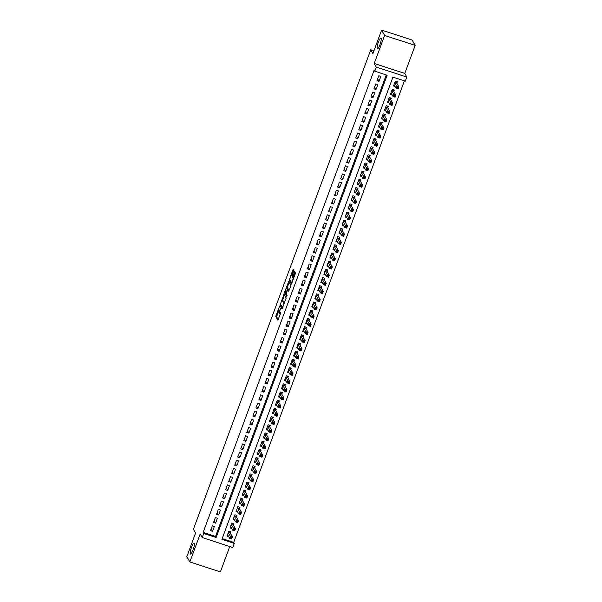 <?xml version="1.0" encoding="UTF-8"?>
<svg xmlns="http://www.w3.org/2000/svg" width="602" height="602" viewBox="0 0 602 602"><rect width="100%" height="100%" fill="white"/><g stroke="black" fill="none" stroke-linecap="round" stroke-linejoin="round"><path stroke-width="0.9" d="M279.433 306.523L275.806 316.479L277.943 320.287L280.916 311.941A2.784 0.572 -72 0 1 279.682 313.92A2.784 0.572 -72 0 1 279.591 313.845L279.418 313.529A2.784 0.572 -72 0 1 279.99 310.286L280.524 308.472L279.825 309.992A2.784 0.572 -72 0 1 278.591 311.971A2.784 0.572 -72 0 1 278.5 311.889L278.327 311.573A2.784 0.572 -72 0 1 278.899 308.337L279.433 306.523M377.236 48.642A5.681 1.174 -72 0 0 377.409 48.807A5.681 1.174 -72 0 0 380.11 44.277A5.681 1.174 -72 0 0 381.111 38.174A5.681 1.174 -72 0 0 380.931 38.009A5.681 1.174 -72 0 0 378.229 42.539A5.681 1.174 -72 0 0 377.236 48.642M190.345 553.878A5.681 1.174 -72 0 0 190.518 554.036A5.681 1.174 -72 0 0 193.227 549.506A5.681 1.174 -72 0 0 194.22 543.403A5.681 1.174 -72 0 0 194.04 543.237A5.681 1.174 -72 0 0 191.338 547.767A5.681 1.174 -72 0 0 190.345 553.878M293.701 271.291L293.881 270.275L293.264 269.192L292.881 269.816L289.193 280.299L291.33 284.106L295.221 274.008L295.401 272.999L294.656 271.69L292.775 276.363L292.948 278.011A2.333 0.482 -72 0 1 292.542 280.517A2.333 0.482 -72 0 1 291.428 282.376A2.333 0.482 -72 0 1 291.36 282.308L289.968 279.825A2.333 0.482 -72 0 1 290.375 277.319A2.333 0.482 -72 0 1 291.488 275.46A2.333 0.482 -72 0 1 291.556 275.528L291.82 275.964L292.203 275.347L293.701 271.291M374.745 71.194L376.265 67.1L406.809 77.056L405.296 81.15L392.91 77.109L221.912 539.384L234.298 543.418L232.786 547.511L202.234 537.556L203.747 533.47L216.133 537.503L387.131 75.227L374.745 71.194L374.151 70.125L203.152 532.401L203.747 533.47M202.234 537.556L200.203 533.921L189.841 561.944L186.853 556.602L195.552 533.079L193.408 529.233L370.764 49.778L372.909 53.623L381.615 30.1L384.595 35.443L374.233 63.466L376.265 67.1M284.054 294.197L279.953 305.282L282.09 309.082L286.161 297.975L284.054 294.197M284.754 291.774L288.644 281.683L290.781 285.483L290.6 286.499L288.712 291.172L287.809 289.592L287.417 290.209L286.243 293.911L287.131 295.507L286.74 296.651L284.573 292.79L284.754 291.774L285.295 291.955M381.615 30.1L412.159 40.056L415.147 45.398L384.595 35.443M189.841 561.944L220.385 571.9L229.768 546.533M396.823 83.242L397.35 81.812L395.288 81.135L393.475 86.048L395.1 86.575M393.798 91.421L394.325 89.991L392.263 89.322L390.442 94.228L392.068 94.755M390.766 99.601L391.3 98.171L389.231 97.501L387.417 102.408L389.042 102.942M387.741 107.788L388.275 106.351L386.206 105.681L384.392 110.587L386.017 111.122M384.716 115.968L385.242 114.538L383.181 113.861L381.367 118.775L382.992 119.301M381.691 124.147L382.217 122.718L380.155 122.048L378.342 126.954L379.967 127.481M378.666 132.335L379.192 130.897L377.13 130.228L375.309 135.134L376.935 135.668M375.633 140.514L376.167 139.085L374.098 138.407L372.284 143.321L373.91 143.848M372.608 148.694L373.142 147.264L371.073 146.595L369.259 151.501L370.885 152.028M369.583 156.874L370.11 155.444L368.048 154.774L366.234 159.68L367.86 160.215M366.558 165.061L367.085 163.631L365.023 162.954L363.209 167.868L364.835 168.394M363.533 173.241L364.059 171.811L361.998 171.134L360.177 176.047L361.802 176.574M360.5 181.42L361.034 179.99L358.965 179.321L357.152 184.227L358.777 184.754M357.475 189.607L358.009 188.17L355.94 187.5L354.126 192.407L355.752 192.941M354.45 197.787L354.977 196.357L352.915 195.68L351.101 200.594L352.727 201.121M351.425 205.967L351.952 204.537L349.89 203.867L348.076 208.774L349.702 209.3M348.4 214.154L348.927 212.717L346.865 212.047L345.044 216.953L346.669 217.488M345.367 222.334L345.902 220.904L343.832 220.227L342.019 225.14L343.644 225.667M342.342 230.513L342.877 229.084L340.807 228.406L338.994 233.32L340.619 233.847M339.317 238.693L339.844 237.263L337.782 236.594L335.969 241.5L337.594 242.027M336.292 246.88L336.819 245.443L334.757 244.773L332.944 249.679L334.569 250.214M333.267 255.06L333.794 253.63L331.732 252.953L329.911 257.867L331.536 258.393M330.235 263.24L330.769 261.81L328.7 261.14L326.886 266.046L328.511 266.573M327.21 271.427L327.744 269.989L325.674 269.32L323.861 274.226L325.486 274.76M324.185 279.606L324.711 278.177L322.649 277.499L320.836 282.413L322.461 282.94M321.159 287.786L321.686 286.356L319.624 285.679L317.811 290.593L319.436 291.12M318.134 295.966L318.661 294.536L316.599 293.866L314.778 298.773L316.404 299.299M315.102 304.153L315.636 302.716L313.567 302.046L311.753 306.952L313.379 307.487M312.077 312.333L312.611 310.903L310.542 310.226L308.728 315.139L310.354 315.666M309.052 320.512L309.578 319.083L307.517 318.413L305.703 323.319L307.329 323.846M306.027 328.7L306.553 327.262L304.492 326.593L302.678 331.499L304.296 332.033M303.002 336.879L303.528 335.449L301.467 334.772L299.645 339.686L301.271 340.213M299.969 345.059L300.503 343.629L298.434 342.952L296.62 347.866L298.246 348.392M296.944 353.239L297.478 351.809L295.409 351.139L293.595 356.045L295.221 356.572M293.919 361.426L294.446 359.988L292.384 359.319L290.57 364.225L292.196 364.759M290.894 369.605L291.421 368.176L289.359 367.498L287.545 372.412L289.163 372.939M287.869 377.785L288.396 376.355L286.334 375.686L284.513 380.592L286.138 381.119M284.836 385.972L285.371 384.535L283.301 383.865L281.488 388.772L283.113 389.306M281.811 394.152L282.346 392.722L280.276 392.045L278.463 396.959L280.088 397.486M278.786 402.332L279.313 400.902L277.251 400.225L275.438 405.138L277.063 405.665M275.761 410.511L276.288 409.082L274.226 408.412L272.413 413.318L274.03 413.852M272.736 418.699L273.263 417.261L271.201 416.592L269.38 421.498L271.005 422.032M269.704 426.878L270.238 425.448L268.168 424.771L266.355 429.685L267.98 430.212M266.678 435.058L267.213 433.628L265.143 432.958L263.33 437.865L264.955 438.391M263.653 443.245L264.18 441.808L262.118 441.138L260.305 446.044L261.93 446.579M260.628 451.425L261.155 449.995L259.093 449.318L257.28 454.232L258.898 454.758M257.603 459.604L258.13 458.175L256.068 457.505L254.247 462.411L255.873 462.938M254.571 467.784L255.105 466.354L253.036 465.685L251.222 470.591L252.848 471.125M251.546 475.971L252.08 474.534L250.011 473.864L248.197 478.771L249.822 479.305M248.521 484.151L249.047 482.721L246.986 482.044L245.172 486.958L246.797 487.485M245.496 492.331L246.022 490.901L243.96 490.231L242.147 495.137L243.765 495.664M242.471 500.518L242.997 499.081L240.935 498.411L239.114 503.317L240.74 503.851M239.438 508.698L239.972 507.268L237.903 506.591L236.089 511.504L237.715 512.031M236.413 516.877L236.947 515.447L234.878 514.778L233.064 519.684L234.69 520.211M233.388 525.057L233.915 523.627L231.853 522.957L230.039 527.864L231.665 528.398M212.318 525.757L210.497 530.663L212.566 531.34L214.38 526.426L212.318 525.757M215.343 517.577L213.522 522.483L215.591 523.161L217.405 518.247L215.343 517.577M218.368 509.397L216.554 514.304L218.616 514.973L220.43 510.067L218.368 509.397M221.393 501.21L219.579 506.124L221.641 506.794L223.455 501.887L221.393 501.21M224.418 493.03L222.605 497.937L224.666 498.614L226.487 493.7L224.418 493.03M227.451 484.851L225.63 489.757L227.699 490.427L229.512 485.521L227.451 484.851M230.476 476.664L228.655 481.577L230.724 482.247L232.538 477.341L230.476 476.664M233.501 468.484L231.687 473.39L233.749 474.067L235.563 469.154L233.501 468.484M236.526 460.304L234.712 465.211L236.774 465.888L238.588 460.974L236.526 460.304M239.551 452.125L237.737 457.031L239.799 457.701L241.62 452.794L239.551 452.125M242.583 443.937L240.762 448.851L242.832 449.521L244.645 444.615L242.583 443.937M245.608 435.758L243.787 440.664L245.857 441.341L247.67 436.427L245.608 435.758M248.634 427.578L246.82 432.484L248.882 433.154L250.695 428.248L248.634 427.578M251.659 419.391L249.845 424.305L251.907 424.974L253.72 420.068L251.659 419.391M254.684 411.211L252.87 416.117L254.932 416.795L256.753 411.881L254.684 411.211M257.716 403.031L255.895 407.938L257.965 408.615L259.778 403.701L257.716 403.031M260.741 394.852L258.92 399.758L260.99 400.428L262.803 395.522L260.741 394.852M263.766 386.665L261.953 391.578L264.015 392.248L265.828 387.342L263.766 386.665M266.791 378.485L264.978 383.391L267.04 384.068L268.853 379.155L266.791 378.485M269.816 370.305L268.003 375.212L270.065 375.881L271.886 370.975L269.816 370.305M272.849 362.118L271.028 367.032L273.097 367.702L274.911 362.795L272.849 362.118M275.874 353.938L274.053 358.845L276.122 359.522L277.936 354.608L275.874 353.938M278.899 345.759L277.086 350.665L279.147 351.342L280.961 346.428L278.899 345.759M281.924 337.572L280.111 342.485L282.172 343.155L283.986 338.249L281.924 337.572M284.949 329.392L283.136 334.306L285.197 334.975L287.019 330.069L284.949 329.392M287.982 321.212L286.161 326.118L288.23 326.796L290.044 321.882L287.982 321.212M291.007 313.032L289.186 317.939L291.255 318.608L293.069 313.702L291.007 313.032M294.032 304.845L292.218 309.759L294.28 310.429L296.094 305.523L294.032 304.845M297.057 296.666L295.243 301.572L297.305 302.249L299.119 297.335L297.057 296.666M300.082 288.486L298.268 293.392L300.33 294.069L302.151 289.156L300.082 288.486M303.115 280.299L301.293 285.213L303.363 285.882L305.176 280.976L303.115 280.299M306.14 272.119L304.319 277.033L306.388 277.703L308.201 272.796L306.14 272.119M309.165 263.939L307.351 268.846L309.413 269.523L311.226 264.609L309.165 263.939M312.19 255.76L310.376 260.666L312.438 261.336L314.252 256.429L312.19 255.76M315.215 247.572L313.401 252.486L315.463 253.156L317.284 248.25L315.215 247.572M318.247 239.393L316.426 244.299L318.496 244.976L320.309 240.063L318.247 239.393M321.272 231.213L319.451 236.119L321.521 236.789L323.334 231.883L321.272 231.213M324.297 223.026L322.484 227.94L324.546 228.609L326.359 223.703L324.297 223.026M327.322 214.846L325.509 219.76L327.571 220.43L329.384 215.524L327.322 214.846M330.347 206.667L328.534 211.573L330.596 212.25L332.417 207.336L330.347 206.667M333.38 198.487L331.559 203.393L333.628 204.063L335.442 199.157L333.38 198.487M336.405 190.3L334.584 195.214L336.653 195.883L338.467 190.977L336.405 190.3M339.43 182.12L337.617 187.026L339.678 187.704L341.492 182.79L339.43 182.12M342.455 173.94L340.642 178.847L342.704 179.516L344.517 174.61L342.455 173.94M345.48 165.753L343.667 170.667L345.729 171.337L347.55 166.43L345.48 165.753M348.513 157.573L346.692 162.487L348.761 163.157L350.575 158.251L348.513 157.573M351.538 149.394L349.717 154.3L351.786 154.977L353.6 150.064L351.538 149.394M354.563 141.214L352.749 146.12L354.811 146.79L356.625 141.884L354.563 141.214M357.588 133.027L355.774 137.941L357.836 138.61L359.65 133.704L357.588 133.027M360.613 124.847L358.8 129.754L360.861 130.431L362.682 125.517L360.613 124.847M363.646 116.668L361.825 121.574L363.894 122.244L365.707 117.337L363.646 116.668M366.671 108.48L364.85 113.394L366.919 114.064L368.733 109.158L366.671 108.48M369.696 100.301L367.882 105.215L369.944 105.884L371.758 100.978L369.696 100.301M372.721 92.121L370.907 97.027L372.969 97.705L374.783 92.791L372.721 92.121M375.746 83.941L373.932 88.848L375.994 89.517L377.815 84.611L375.746 83.941M203.152 532.401L215.539 536.435L386.243 74.941M379.027 81.338L380.84 76.431L378.778 75.754L376.957 80.668L379.027 81.338L377.635 78.847M222.198 538.602L233.696 542.349L404.409 80.856M230.363 533.244L230.89 531.807L228.828 531.137L227.014 536.043L228.632 536.578M373.947 50.816L370.764 49.778M374.233 63.466L404.777 73.421L415.147 45.398M404.777 73.421L406.809 77.056M233.696 542.349L234.298 543.418M215.539 536.435L216.133 537.503M212.566 531.34L211.174 528.849M215.591 523.161L214.199 520.67M218.616 514.973L217.224 512.483M221.641 506.794L220.249 504.303M224.666 498.614L223.274 496.123M227.699 490.427L226.307 487.936M230.724 482.247L229.332 479.756M233.749 474.067L232.357 471.577M236.774 465.888L235.382 463.389M239.799 457.701L238.407 455.21M242.832 449.521L241.44 447.03M245.857 441.341L244.465 438.85M248.882 433.154L247.49 430.663M251.907 424.974L250.515 422.484M254.932 416.795L253.54 414.304M257.965 408.615L256.572 406.117M260.99 400.428L259.597 397.937M264.015 392.248L262.623 389.757M267.04 384.068L265.648 381.578M270.065 375.881L268.673 373.39M273.097 367.702L271.705 365.211M276.122 359.522L274.73 357.031M279.147 351.342L277.755 348.844M282.172 343.155L280.78 340.664M285.197 334.975L283.805 332.485M288.23 326.796L286.838 324.305M291.255 318.608L289.863 316.118M294.28 310.429L292.888 307.938M297.305 302.249L295.913 299.758M300.33 294.069L298.938 291.571M303.363 285.882L301.971 283.392M306.388 277.703L304.996 275.212M309.413 269.523L308.021 267.032M312.438 261.336L311.046 258.845M315.463 253.156L314.071 250.665M318.496 244.976L317.103 242.486M321.521 236.789L320.129 234.298M324.546 228.609L323.154 226.119M327.571 220.43L326.179 217.939M330.596 212.25L329.204 209.759M333.628 204.063L332.236 201.572M336.653 195.883L335.261 193.392M339.678 187.704L338.286 185.213M342.704 179.516L341.311 177.026M345.729 171.337L344.336 168.846M348.761 163.157L347.369 160.666M351.786 154.977L350.394 152.487M354.811 146.79L353.419 144.299M357.836 138.61L356.444 136.12M360.861 130.431L359.469 127.94M363.894 122.244L362.502 119.753M366.919 114.064L365.527 111.573M369.944 105.884L368.552 103.394M372.969 97.705L371.577 95.214M375.994 89.517L374.602 87.027M278.342 311.61L276.634 316.75L278.305 319.737M280.825 304.973L282.451 308.54M284.49 294.98L282.421 300.579M284.453 303.115L283.203 300.88L282.383 300.616A2.784 0.572 -72 0 0 282.293 300.533A2.784 0.572 -72 0 0 281.059 302.513L280.502 304.386L280.133 304.266M282.714 307.833L280.502 304.386M282.368 307.72L283.068 306.125A2.784 0.572 -72 0 0 283.647 302.881L282.383 300.616M287.064 288.019L289.08 282.571L288.26 282.3M289.073 290.631L288.591 289.863M287.064 296.041L285.401 293.061L284.573 292.79M286.943 288.027A2.333 0.482 -72 0 0 286.868 287.959A2.333 0.482 -72 0 0 285.762 289.818A2.333 0.482 -72 0 0 285.356 292.324L285.875 293.227L286.259 292.602L287.432 288.9L286.943 288.027L287.771 288.298A2.333 0.482 -72 0 0 287.696 288.23A2.333 0.482 -72 0 0 287.598 288.238M288.223 289.728L288.26 289.171L287.432 288.9M287.771 288.298L288.26 289.171M285.446 292.482L285.401 293.061M295.123 272.503L293.595 276.634L293.693 278.139M290.066 279.99L291.692 283.565M293.731 270.005L291.692 275.528M227.398 534.997L227.834 535.14M227.541 534.614L229.618 538.338L230.378 536.292L232.44 536.961L230.265 533.071L230.25 531.604M231.747 537.654L232.44 536.961L231.68 539.008L229.618 538.338L231.446 538.474L231.747 537.654L230.92 537.383L230.619 538.203M230.92 537.383L228.293 532.567M231.446 538.474L231.68 539.008M230.423 526.818L230.859 526.961M230.566 526.434L232.643 530.151L233.403 528.104L235.465 528.782L233.29 524.891L233.275 523.416M234.772 529.467L235.465 528.782L234.712 530.829L232.643 530.151L234.471 530.287L234.772 529.467L233.952 529.203L233.644 530.016M233.952 529.203L231.326 524.387M234.471 530.287L234.712 530.829M233.456 518.638L233.885 518.773M233.591 518.254L235.668 521.972L236.428 519.925L238.49 520.602L236.315 516.704L236.3 515.237M237.798 521.287L238.49 520.602L237.737 522.641L235.668 521.972L237.497 522.107L237.798 521.287L236.977 521.016L236.669 521.836M236.977 521.016L234.351 516.207M237.497 522.107L237.737 522.641M236.481 510.451L236.91 510.594M236.624 510.067L238.701 513.792L239.453 511.745L241.515 512.415L239.348 508.524L239.325 507.057M240.83 513.107L241.515 512.415L240.762 514.462L238.701 513.792L240.522 513.927L240.83 513.107L240.002 512.836L239.701 513.656M240.002 512.836L237.376 508.028M240.522 513.927L240.762 514.462M239.506 502.271L239.942 502.414M239.649 501.887L241.726 505.605L242.478 503.565L244.547 504.235L242.373 500.345L242.358 498.877M243.855 504.927L244.547 504.235L243.787 506.282L241.726 505.605L243.554 505.74L243.855 504.927L243.027 504.657L242.726 505.477M243.027 504.657L240.401 499.841M243.554 505.74L243.787 506.282M242.531 494.091L242.967 494.227M242.674 493.708L244.751 497.425L245.511 495.378L247.572 496.056L245.398 492.165L245.383 490.69M246.88 496.74L247.572 496.056L246.812 498.095L244.751 497.425L246.579 497.561L246.88 496.74L246.052 496.477L245.751 497.29M246.052 496.477L243.426 491.661M246.579 497.561L246.812 498.095M245.556 485.904L245.992 486.047M245.699 485.521L247.776 489.245L248.536 487.199L250.598 487.868L248.423 483.978L248.408 482.511M249.905 488.561L250.598 487.868L249.845 489.915L247.776 489.245L249.604 489.381L249.905 488.561L249.085 488.29L248.776 489.11M249.085 488.29L246.459 483.481M249.604 489.381L249.845 489.915M248.588 477.725L249.017 477.868M248.724 477.341L250.801 481.066L251.561 479.019L253.623 479.689L251.448 475.798L251.433 474.331M252.93 480.381L253.623 479.689L252.87 481.735L250.801 481.066L252.629 481.194L252.93 480.381L252.11 480.11L251.802 480.93M252.11 480.11L249.484 475.294M252.629 481.194L252.87 481.735M251.613 469.545L252.042 469.688M251.756 469.161L253.833 472.879L254.586 470.832L256.648 471.509L254.48 467.619L254.458 466.144M255.963 472.194L256.648 471.509L255.895 473.556L253.833 472.879L255.654 473.014L255.963 472.194L255.135 471.93L254.834 472.743M255.135 471.93L252.509 467.114M255.654 473.014L255.895 473.556M254.638 461.358L255.075 461.501M254.781 460.981L256.858 464.699L257.611 462.652L259.68 463.329L257.505 459.431L257.49 457.964M258.988 464.014L259.68 463.329L258.92 465.369L256.858 464.699L258.687 464.834L258.988 464.014L258.16 463.743L257.859 464.563M258.16 463.743L255.534 458.935M258.687 464.834L258.92 465.369M257.664 453.178L258.1 453.321M257.806 452.794L259.883 456.519L260.643 454.472L262.705 455.142L260.531 451.252L260.515 449.784M262.013 455.834L262.705 455.142L261.945 457.189L259.883 456.519L261.712 456.655L262.013 455.834L261.185 455.563L260.884 456.384M261.185 455.563L258.559 450.755M261.712 456.655L261.945 457.189M260.689 444.998L261.125 445.141M260.832 444.615L262.908 448.332L263.668 446.293L265.73 446.962L263.556 443.072L263.541 441.605M265.038 447.655L265.73 446.962L264.978 449.009L262.908 448.332L264.737 448.467L265.038 447.655L264.218 447.384L263.909 448.204M264.218 447.384L261.592 442.568M264.737 448.467L264.978 449.009M263.721 436.819L264.15 436.954M263.857 436.435L265.933 440.152L266.694 438.106L268.755 438.783L266.581 434.892L266.566 433.417M268.063 439.468L268.755 438.783L268.003 440.822L265.933 440.152L267.762 440.288L268.063 439.468L267.243 439.204L266.934 440.017M267.243 439.204L264.617 434.388M267.762 440.288L268.003 440.822M266.746 428.632L267.175 428.774M266.889 428.248L268.966 431.973L269.719 429.926L271.78 430.596L269.613 426.705L269.591 425.238M271.096 431.288L271.78 430.596L271.028 432.642L268.966 431.973L270.787 432.108L271.096 431.288L270.268 431.017L269.967 431.837M270.268 431.017L267.642 426.208M270.787 432.108L271.028 432.642M269.771 420.452L270.208 420.595M269.914 420.068L271.991 423.793L272.744 421.746L274.813 422.416L272.638 418.525L272.623 417.058M274.121 423.108L274.813 422.416L274.053 424.463L271.991 423.793L273.82 423.921L274.121 423.108L273.293 422.837L272.992 423.657M273.293 422.837L270.667 418.021M273.82 423.921L274.053 424.463M272.796 412.272L273.233 412.415M272.939 411.888L275.016 415.606L275.776 413.559L277.838 414.236L275.663 410.346L275.648 408.871M277.146 414.921L277.838 414.236L277.078 416.283L275.016 415.606L276.845 415.741L277.146 414.921L276.318 414.658L276.017 415.47M276.318 414.658L273.699 409.842M276.845 415.741L277.078 416.283M275.821 404.085L276.258 404.228M275.964 403.709L278.041 407.426L278.801 405.379L280.863 406.049L278.688 402.159L278.673 400.691M280.171 406.741L280.863 406.049L280.111 408.096L278.041 407.426L279.87 407.562L280.171 406.741L279.351 406.47L279.042 407.291M279.351 406.47L276.724 401.662M279.87 407.562L280.111 408.096M278.854 395.905L279.283 396.048M278.989 395.522L281.066 399.246L281.826 397.2L283.888 397.869L281.721 393.979L281.698 392.512M283.196 398.562L283.888 397.869L283.136 399.916L281.066 399.246L282.895 399.382L283.196 398.562L282.376 398.291L282.067 399.111M282.376 398.291L279.749 393.475M282.895 399.382L283.136 399.916M281.879 387.726L282.308 387.869M282.022 387.342L284.099 391.059L284.851 389.02L286.913 389.69L284.746 385.799L284.723 384.324M286.228 390.382L286.913 389.69L286.161 391.736L284.099 391.059L285.92 391.195L286.228 390.382L285.401 390.111L285.1 390.931M285.401 390.111L282.774 385.295M285.92 391.195L286.161 391.736M284.904 379.546L285.34 379.681M285.047 379.162L287.124 382.88L287.876 380.833L289.946 381.51L287.771 377.62L287.756 376.145M289.253 382.195L289.946 381.51L289.186 383.549L287.124 382.88L288.952 383.015L289.253 382.195L288.426 381.931L288.125 382.744M288.426 381.931L285.799 377.115M288.952 383.015L289.186 383.549M287.929 371.359L288.366 371.502M288.072 370.975L290.149 374.7L290.909 372.653L292.971 373.323L290.796 369.432L290.781 367.965M292.279 374.015L292.971 373.323L292.211 375.37L290.149 374.7L291.978 374.835L292.279 374.015L291.451 373.744L291.15 374.564M291.451 373.744L288.832 368.936M291.978 374.835L292.211 375.37M290.954 363.179L291.391 363.322M291.097 362.795L293.174 366.513L293.934 364.473L295.996 365.143L293.821 361.253L293.806 359.785M295.304 365.835L295.996 365.143L295.243 367.19L293.174 366.513L295.003 366.648L295.304 365.835L294.483 365.565L294.175 366.385M294.483 365.565L291.857 360.748M295.003 366.648L295.243 367.19M293.987 354.999L294.416 355.142M294.122 354.616L296.199 358.333L296.959 356.286L299.021 356.963L296.854 353.073L296.831 351.598M298.329 357.648L299.021 356.963L298.268 359.01L296.199 358.333L298.028 358.468L298.329 357.648L297.508 357.385L297.2 358.198M297.508 357.385L294.882 352.569M298.028 358.468L298.268 359.01M297.012 346.812L297.441 346.955M297.155 346.436L299.232 350.153L299.984 348.106L302.046 348.776L299.879 344.886L299.856 343.418M301.361 349.469L302.046 348.776L301.293 350.823L299.232 350.153L301.053 350.289L301.361 349.469L300.533 349.198L300.232 350.018M300.533 349.198L297.907 344.389M301.053 350.289L301.293 350.823M300.037 338.633L300.473 338.775M300.18 338.249L302.257 341.974L303.009 339.927L305.079 340.597L302.904 336.706L302.889 335.239M304.386 341.289L305.079 340.597L304.319 342.643L302.257 341.974L304.085 342.109L304.386 341.289L303.558 341.018L303.257 341.838M303.558 341.018L300.932 336.202M304.085 342.109L304.319 342.643M303.062 330.453L303.498 330.596M303.205 330.069L305.282 333.786L306.042 331.747L308.104 332.417L305.929 328.526L305.914 327.052M307.411 333.109L308.104 332.417L307.344 334.464L305.282 333.786L307.11 333.922L307.411 333.109L306.584 332.838L306.283 333.658M306.584 332.838L303.965 328.022M307.11 333.922L307.344 334.464M306.087 322.273L306.523 322.409M306.23 321.889L308.307 325.607L309.067 323.56L311.129 324.237L308.954 320.347L308.939 318.872M310.436 324.922L311.129 324.237L310.376 326.276L308.307 325.607L310.135 325.742L310.436 324.922L309.616 324.659L309.308 325.471M309.616 324.659L306.99 319.843M310.135 325.742L310.376 326.276M309.119 314.086L309.548 314.229M309.255 313.702L311.332 317.427L312.092 315.38L314.154 316.05L311.986 312.16L311.964 310.692M313.461 316.742L314.154 316.05L313.401 318.097L311.332 317.427L313.16 317.563L313.461 316.742L312.641 316.471L312.333 317.292M312.641 316.471L310.015 311.663M313.16 317.563L313.401 318.097M312.145 305.906L312.573 306.049M312.287 305.523L314.364 309.24L315.117 307.201L317.179 307.87L315.012 303.98L314.989 302.513M316.494 308.563L317.179 307.87L316.426 309.917L314.364 309.24L316.185 309.375L316.494 308.563L315.666 308.292L315.365 309.112M315.666 308.292L313.04 303.476M316.185 309.375L316.426 309.917M315.17 297.727L315.606 297.87M315.313 297.343L317.389 301.06L318.142 299.013L320.211 299.691L318.037 295.8L318.022 294.325M319.519 300.375L320.211 299.691L319.451 301.737L317.389 301.06L319.218 301.196L319.519 300.375L318.691 300.112L318.39 300.925M318.691 300.112L316.065 295.296M319.218 301.196L319.451 301.737M318.195 289.539L318.631 289.682M318.338 289.163L320.414 292.881L321.175 290.834L323.236 291.503L321.062 287.613L321.047 286.146M322.544 292.196L323.236 291.503L322.476 293.55L320.414 292.881L322.243 293.016L322.544 292.196L321.716 291.925L321.415 292.745M321.716 291.925L319.098 287.116M322.243 293.016L322.476 293.55M321.22 281.36L321.656 281.503M321.363 280.976L323.44 284.701L324.2 282.654L326.261 283.324L324.087 279.433L324.072 277.966M325.569 284.016L326.261 283.324L325.509 285.371L323.44 284.701L325.268 284.836L325.569 284.016L324.749 283.745L324.44 284.565M324.749 283.745L322.123 278.929M325.268 284.836L325.509 285.371M324.252 273.18L324.681 273.323M324.388 272.796L326.465 276.514L327.225 274.474L329.286 275.144L327.119 271.254L327.097 269.779M328.594 275.836L329.286 275.144L328.534 277.191L326.465 276.514L328.293 276.649L328.594 275.836L327.774 275.565L327.465 276.386M327.774 275.565L325.148 270.75M328.293 276.649L328.534 277.191M327.277 265L327.706 265.136M327.42 264.617L329.497 268.334L330.25 266.287L332.312 266.964L330.144 263.074L330.122 261.599M331.627 267.649L332.312 266.964L331.559 269.004L329.497 268.334L331.318 268.469L331.627 267.649L330.799 267.386L330.498 268.199M330.799 267.386L328.173 262.57M331.318 268.469L331.559 269.004M330.302 256.813L330.739 256.956M330.445 256.429L332.522 260.154L333.275 258.107L335.344 258.777L333.169 254.887L333.154 253.419M334.652 259.47L335.344 258.777L334.584 260.824L332.522 260.154L334.351 260.29L334.652 259.47L333.824 259.199L333.523 260.019M333.824 259.199L331.198 254.39M334.351 260.29L334.584 260.824M333.327 248.634L333.764 248.776M333.47 248.25L335.547 251.967L336.307 249.928L338.369 250.598L336.194 246.707L336.179 245.24M337.677 251.29L338.369 250.598L337.609 252.644L335.547 251.967L337.376 252.103L337.677 251.29L336.849 251.019L336.548 251.839M336.849 251.019L334.23 246.203M337.376 252.103L337.609 252.644M336.352 240.454L336.789 240.597M336.495 240.07L338.572 243.787L339.332 241.741L341.394 242.418L339.219 238.527L339.204 237.053M340.702 243.103L341.394 242.418L340.642 244.465L338.572 243.787L340.401 243.923L340.702 243.103L339.882 242.839L339.573 243.652M339.882 242.839L337.255 238.023M340.401 243.923L340.642 244.465M339.385 232.267L339.814 232.41M339.52 231.89L341.597 235.608L342.357 233.561L344.419 234.231L342.252 230.34L342.229 228.873M343.727 234.923L344.419 234.231L343.667 236.277L341.597 235.608L343.426 235.743L343.727 234.923L342.907 234.652L342.598 235.472M342.907 234.652L340.28 229.844M343.426 235.743L343.667 236.277M342.41 224.087L342.839 224.23M342.553 223.703L344.63 227.428L345.382 225.381L347.444 226.051L345.277 222.161L345.255 220.693M346.76 226.743L347.444 226.051L346.692 228.098L344.63 227.428L346.451 227.564L346.76 226.743L345.932 226.472L345.631 227.293M345.932 226.472L343.306 221.656M346.451 227.564L346.692 228.098M345.435 215.907L345.872 216.05M345.578 215.524L347.655 219.241L348.407 217.194L350.477 217.871L348.302 213.981L348.287 212.506M349.785 218.564L350.477 217.871L349.717 219.918L347.655 219.241L349.484 219.376L349.785 218.564L348.957 218.293L348.656 219.113M348.957 218.293L346.331 213.477M349.484 219.376L349.717 219.918M348.46 207.728L348.897 207.863M348.603 207.344L350.68 211.061L351.44 209.014L353.502 209.692L351.327 205.794L351.312 204.326M352.81 210.376L353.502 209.692L352.742 211.731L350.68 211.061L352.509 211.197L352.81 210.376L351.982 210.106L351.681 210.926M351.982 210.106L349.363 205.297M352.509 211.197L352.742 211.731M351.485 199.54L351.922 199.683M351.628 199.157L353.705 202.882L354.465 200.835L356.527 201.504L354.352 197.614L354.337 196.147M355.835 202.197L356.527 201.504L355.774 203.551L353.705 202.882L355.534 203.017L355.835 202.197L355.014 201.926L354.706 202.746M355.014 201.926L352.388 197.117M355.534 203.017L355.774 203.551M354.518 191.361L354.947 191.504M354.653 190.977L356.73 194.694L357.49 192.655L359.552 193.325L357.385 189.434L357.362 187.967M358.86 194.017L359.552 193.325L358.8 195.372L356.73 194.694L358.559 194.83L358.86 194.017L358.039 193.746L357.731 194.566M358.039 193.746L355.413 188.93M358.559 194.83L358.8 195.372M357.543 183.181L357.972 183.317M357.686 182.797L359.763 186.515L360.515 184.468L362.577 185.145L360.41 181.255L360.387 179.78M361.892 185.83L362.577 185.145L361.825 187.192L359.763 186.515L361.584 186.65L361.892 185.83L361.065 185.566L360.764 186.379M361.065 185.566L358.438 180.75M361.584 186.65L361.825 187.192M360.568 174.994L361.004 175.137M360.711 174.618L362.788 178.335L363.54 176.288L365.61 176.958L363.435 173.067L363.42 171.6M364.917 177.65L365.61 176.958L364.85 179.005L362.788 178.335L364.616 178.47L364.917 177.65L364.09 177.379L363.789 178.2M364.09 177.379L361.463 172.571M364.616 178.47L364.85 179.005M363.593 166.814L364.029 166.957M363.736 166.43L365.813 170.155L366.573 168.108L368.635 168.778L366.46 164.888L366.445 163.42M367.942 169.471L368.635 168.778L367.875 170.825L365.813 170.155L367.641 170.291L367.942 169.471L367.115 169.2L366.814 170.02M367.115 169.2L364.496 164.384M367.641 170.291L367.875 170.825M366.618 158.635L367.054 158.777M366.761 158.251L368.838 161.968L369.598 159.921L371.66 160.599L369.485 156.708L369.47 155.233M370.967 161.291L371.66 160.599L370.907 162.645L368.838 161.968L370.666 162.104L370.967 161.291L370.147 161.02L369.839 161.833M370.147 161.02L367.521 156.204M370.666 162.104L370.907 162.645M369.651 150.455L370.079 150.59M369.786 150.071L371.863 153.788L372.623 151.742L374.685 152.419L372.518 148.521L372.495 147.054M373.992 153.104L374.685 152.419L373.932 154.458L371.863 153.788L373.691 153.924L373.992 153.104L373.172 152.833L372.864 153.653M373.172 152.833L370.546 148.024M373.691 153.924L373.932 154.458M372.676 142.268L373.105 142.411M372.819 141.884L374.895 145.609L375.648 143.562L377.71 144.232L375.543 140.341L375.52 138.874M377.025 144.924L377.71 144.232L376.957 146.278L374.895 145.609L376.717 145.744L377.025 144.924L376.197 144.653L375.896 145.473M376.197 144.653L373.571 139.845M376.717 145.744L376.957 146.278M375.701 134.088L376.137 134.231M375.844 133.704L377.921 137.422L378.673 135.382L380.742 136.052L378.568 132.162L378.553 130.694M380.05 136.744L380.742 136.052L379.982 138.099L377.921 137.422L379.749 137.557L380.05 136.744L379.222 136.473L378.921 137.294M379.222 136.473L376.596 131.657M379.749 137.557L379.982 138.099M378.726 125.908L379.162 126.044M378.869 125.525L380.946 129.242L381.706 127.195L383.767 127.872L381.593 123.982L381.578 122.507M383.075 128.557L383.767 127.872L383.007 129.919L380.946 129.242L382.774 129.377L383.075 128.557L382.247 128.294L381.946 129.106M382.247 128.294L379.629 123.478M382.774 129.377L383.007 129.919M381.751 117.721L382.187 117.864M381.894 117.345L383.971 121.062L384.731 119.015L386.793 119.685L384.618 115.795L384.603 114.327M386.1 120.377L386.793 119.685L386.04 121.732L383.971 121.062L385.799 121.198L386.1 120.377L385.28 120.107L384.971 120.927M385.28 120.107L382.654 115.298M385.799 121.198L386.04 121.732M384.783 109.541L385.212 109.684M384.919 109.158L386.996 112.883L387.756 110.836L389.818 111.505L387.65 107.615L387.628 106.148M389.125 112.198L389.818 111.505L389.065 113.552L386.996 112.883L388.824 113.018L389.125 112.198L388.305 111.927L387.997 112.747M388.305 111.927L385.679 107.111M388.824 113.018L389.065 113.552M387.808 101.362L388.237 101.505M387.951 100.978L390.028 104.695L390.781 102.649L392.843 103.326L390.675 99.435L390.653 97.96M392.158 104.011L392.843 103.326L392.09 105.373L390.028 104.695L391.849 104.831L392.158 104.011L391.33 103.747L391.029 104.56M391.33 103.747L388.704 98.931M391.849 104.831L392.09 105.373M390.833 93.182L391.27 93.318M390.976 92.798L393.053 96.516L393.806 94.469L395.875 95.146L393.7 91.248L393.685 89.781M395.183 95.831L395.875 95.146L395.115 97.185L393.053 96.516L394.882 96.651L395.183 95.831L394.355 95.56L394.054 96.38M394.355 95.56L391.729 90.751M394.882 96.651L395.115 97.185M393.858 84.995L394.295 85.138M394.001 84.611L396.078 88.336L396.838 86.289L398.9 86.959L396.726 83.068L396.71 81.601M398.208 87.651L398.9 86.959L398.14 89.006L396.078 88.336L397.907 88.471L398.208 87.651L397.38 87.38L397.079 88.201M397.38 87.38L394.762 82.572M397.907 88.471L398.14 89.006M276.634 316.75L275.806 316.479M276.815 315.741L275.987 315.471M280.78 305.545L279.953 305.282M284.468 295.055L283.64 294.792M284.445 303.137L283.647 302.881M288.659 289.886L287.831 289.615M286.289 293.34L285.905 293.219M292.06 275.686L291.556 275.528M293.656 278.244L292.948 278.011M293.415 277.65L292.595 277.379M293.595 276.634L292.775 276.363M295.1 272.578L294.273 272.307M290.021 280.57L289.193 280.299M289.908 279.463L289.374 279.29M293.701 270.08L292.881 269.816M230.265 533.071L228.346 532.446M230.242 532.936L228.384 532.326M233.29 524.891L231.371 524.267M233.267 524.748L231.416 524.146M236.315 516.704L234.396 516.08M236.293 516.569L234.441 515.967M239.348 508.524L237.421 507.9M239.325 508.389L237.466 507.779M242.373 500.345L240.446 499.72M242.35 500.202L240.491 499.6M245.398 492.165L243.479 491.533M245.375 492.022L243.517 491.42M248.423 483.978L246.504 483.353M248.4 483.842L246.549 483.233M251.448 475.798L249.529 475.174M251.425 475.663L249.574 475.053M254.48 467.619L252.554 466.986M254.458 467.476L252.599 466.874M257.505 459.431L255.579 458.807M257.483 459.296L255.624 458.694M260.531 451.252L258.612 450.627M260.508 451.116L258.649 450.507M263.556 443.072L261.637 442.447M263.533 442.929L261.682 442.327M266.581 434.892L264.662 434.26M266.558 434.749L264.707 434.147M269.613 426.705L267.687 426.081M269.591 426.57L267.732 425.96M272.638 418.525L270.712 417.901M272.616 418.39L270.757 417.78M275.663 410.346L273.744 409.714M275.641 410.203L273.782 409.601M278.688 402.159L276.769 401.534M278.666 402.023L276.815 401.421M281.721 393.979L279.795 393.354M281.691 393.843L279.84 393.234M284.746 385.799L282.82 385.175M284.723 385.656L282.865 385.054M287.771 377.62L285.845 376.987M287.748 377.477L285.89 376.875M290.796 369.432L288.877 368.808M290.774 369.297L288.915 368.687M293.821 361.253L291.902 360.628M293.799 361.117L291.947 360.508M296.854 353.073L294.927 352.441M296.824 352.93L294.972 352.328M299.879 344.886L297.952 344.261M299.856 344.75L297.998 344.148M302.904 336.706L300.977 336.082M302.881 336.571L301.023 335.961M305.929 328.526L304.01 327.902M305.906 328.383L304.048 327.781M308.954 320.347L307.035 319.715M308.931 320.204L307.08 319.602M311.986 312.16L310.06 311.535M311.956 312.024L310.105 311.415M315.012 303.98L313.085 303.355M314.989 303.837L313.13 303.235M318.037 295.8L316.11 295.168M318.014 295.657L316.155 295.055M321.062 287.613L319.143 286.988M321.039 287.478L319.18 286.876M324.087 279.433L322.168 278.809M324.064 279.298L322.213 278.688M327.119 271.254L325.193 270.629M327.089 271.111L325.238 270.509M330.144 263.074L328.218 262.442M330.122 262.931L328.263 262.329M333.169 254.887L331.243 254.262M333.147 254.751L331.288 254.142M336.194 246.707L334.276 246.083M336.172 246.564L334.313 245.962M339.219 238.527L337.301 237.895M339.197 238.384L337.346 237.782M342.252 230.34L340.326 229.716M342.222 230.205L340.371 229.603M345.277 222.161L343.351 221.536M345.255 222.025L343.396 221.416M348.302 213.981L346.376 213.356M348.28 213.838L346.421 213.236M351.327 205.794L349.408 205.169M351.305 205.658L349.446 205.056M354.352 197.614L352.433 196.989M354.33 197.479L352.479 196.869M357.385 189.434L355.458 188.81M357.355 189.291L355.504 188.689M360.41 181.255L358.483 180.623M360.387 181.112L358.529 180.51M363.435 173.067L361.509 172.443M363.412 172.932L361.554 172.33M366.46 164.888L364.541 164.263M366.437 164.752L364.579 164.143M369.485 156.708L367.566 156.084M369.462 156.565L367.611 155.963M372.518 148.521L370.591 147.896M372.487 148.385L370.636 147.783M375.543 140.341L373.616 139.717M375.52 140.206L373.661 139.596M378.568 132.162L376.641 131.537M378.545 132.019L376.686 131.417M381.593 123.982L379.674 123.35M381.57 123.839L379.712 123.237M384.618 115.795L382.699 115.17M384.595 115.659L382.744 115.05M387.65 107.615L385.724 106.99M387.62 107.48L385.769 106.87M390.675 99.435L388.749 98.811M390.653 99.292L388.794 98.69M393.7 91.248L391.774 90.624M393.678 91.113L391.819 90.511M396.726 83.068L394.807 82.444M396.703 82.933L394.844 82.323M279.411 312.242L278.591 311.971M280.374 314.146L279.682 313.92M283.121 300.804L282.293 300.533M288.629 289.855L287.809 289.592M287.696 288.23L286.868 287.959M286.281 293.355L285.875 293.227M292.075 275.648L291.488 275.46M292.053 282.579L291.428 282.376"/></g></svg>

